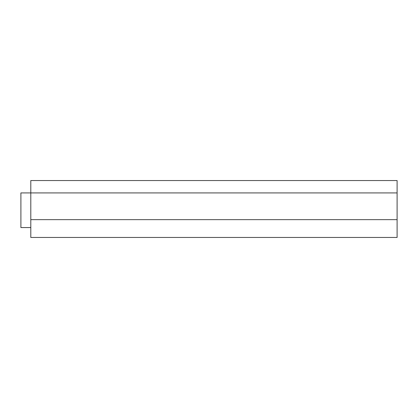 <?xml version="1.0" encoding="UTF-8"?>
<svg xmlns="http://www.w3.org/2000/svg" width="418" height="418" viewBox="0 0 418 418"><rect width="100%" height="100%" fill="white"/><g stroke="black" fill="none" stroke-linecap="round" stroke-linejoin="round"><path stroke-width="0.63" d="M30.801 227.564L20.9 227.564L20.9 192.912L30.801 192.912L30.801 180.539L397.1 180.539L397.1 192.912L30.801 192.912L30.801 237.461L397.1 237.461L397.1 219.643L30.801 219.643M397.1 192.912L397.1 219.643"/></g></svg>
